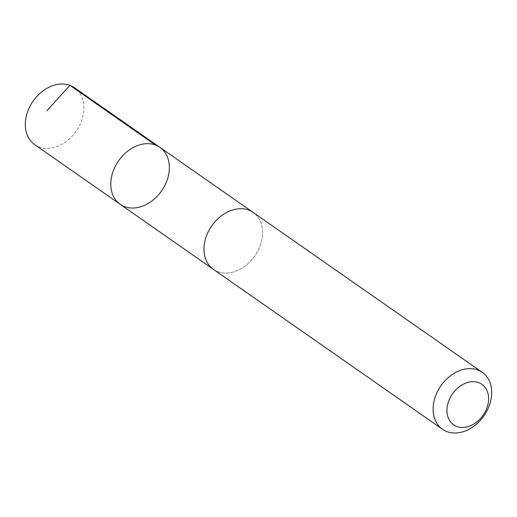 <?xml version="1.0" encoding="UTF-8"?>
<svg xmlns="http://www.w3.org/2000/svg" width="517" height="517" viewBox="0 0 517 517"><rect width="100%" height="100%" fill="white"/><g stroke="black" fill="none" stroke-linecap="round" stroke-linejoin="round"><path stroke-width="0.39" stroke-dasharray="2.58 1.94" d="M34.723 144.657A34.717 26.244 124.9 0 0 68.877 139.299A34.717 26.244 124.9 0 0 83.334 102.062A34.717 26.244 124.9 0 0 74.461 87.716M204.545 255.017A34.71 26.231 124.9 0 0 213.418 269.357A34.71 26.231 124.9 0 0 247.565 264A34.71 26.231 124.9 0 0 262.009 226.776A34.71 26.231 124.9 0 0 253.143 212.435A34.71 26.231 124.9 0 0 218.995 217.793A34.71 26.231 124.9 0 0 204.545 255.017M159.94 147.384A34.717 26.238 -55.1 0 1 161.588 190.863A34.717 26.238 -55.1 0 1 120.209 204.312M213.405 269.37A34.717 26.244 124.9 0 0 247.565 264.013A34.717 26.244 124.9 0 0 262.016 226.776A34.717 26.244 124.9 0 0 253.149 212.429L252.593 212.054M213.418 269.357L212.868 268.976"/><path stroke-width="0.78" d="M111.336 189.965A34.717 26.238 -55.1 0 1 125.786 152.735A34.717 26.238 -55.1 0 1 159.94 147.384A34.717 26.238 -55.1 0 1 161.588 190.863A34.717 26.238 -55.1 0 1 120.209 204.312A34.717 26.238 -55.1 0 1 111.336 189.965A34.717 26.238 -55.1 0 1 125.786 152.735A34.717 26.238 -55.1 0 1 159.94 147.384L74.461 87.716A34.717 26.244 124.9 0 0 40.3 93.073A34.717 26.244 124.9 0 0 25.85 130.31A34.717 26.244 124.9 0 0 34.723 144.657L120.209 204.312A34.717 26.238 -55.1 0 1 111.336 189.965M482.277 372.343L253.149 212.429A34.717 26.244 124.9 0 0 211.757 225.877A34.717 26.244 124.9 0 0 213.405 269.37L442.539 429.284A34.717 26.244 124.9 0 0 476.7 423.927A34.717 26.244 124.9 0 0 491.15 386.69A34.717 26.244 124.9 0 0 482.277 372.343A34.717 26.244 124.9 0 0 440.891 385.792A34.717 26.244 124.9 0 0 442.539 429.284M488.235 394.523A24.693 18.664 124.9 0 0 454.088 391.77A24.693 18.664 124.9 0 0 461.048 427.41A24.693 18.664 124.9 0 0 488.235 394.523M46.866 110.8L69.905 85.344L155.384 145.006M252.593 212.054L159.94 147.384M212.868 268.976L120.209 204.312"/></g></svg>
